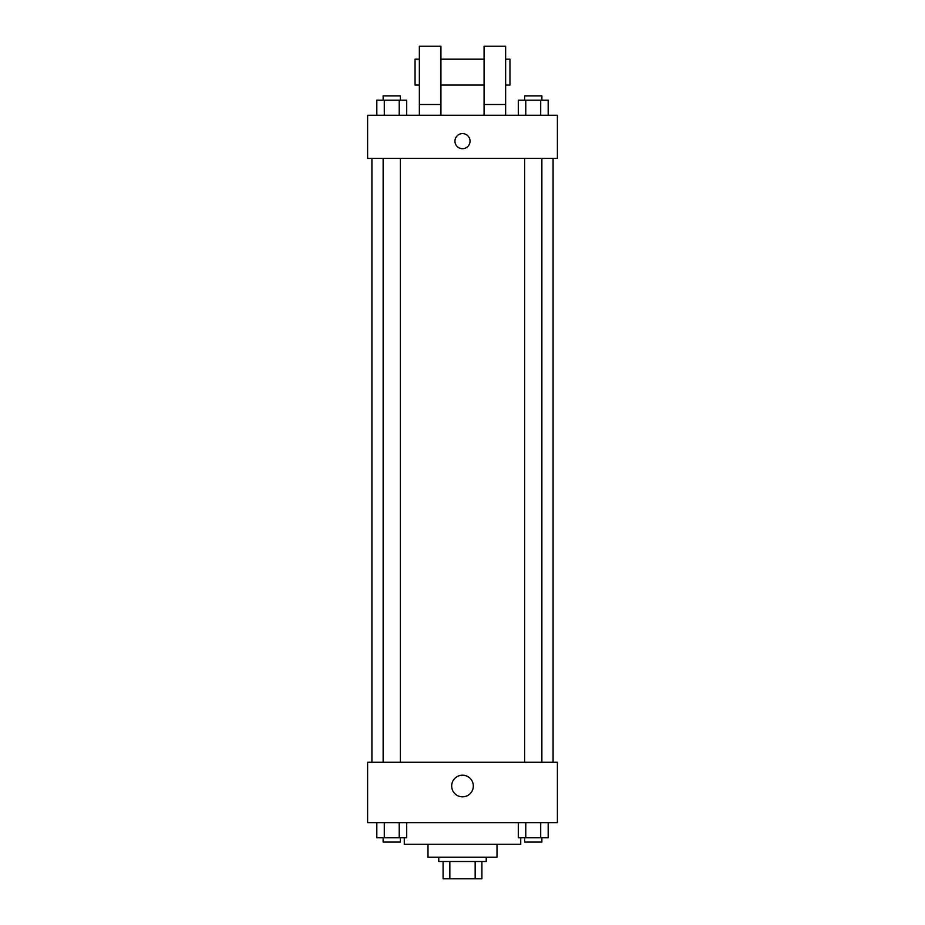 <?xml version="1.0" encoding="UTF-8"?>
<svg xmlns="http://www.w3.org/2000/svg" width="925" height="925" viewBox="0 0 925 925"><rect width="100%" height="100%" fill="white"/><g stroke="black" fill="none" stroke-linecap="round" stroke-linejoin="round"><path stroke-width="1.39" d="M475.161 861.499L475.161 878.75L443.087 878.75L443.087 861.499M475.161 878.75L481.913 878.75L481.913 861.499L481.913 878.75M486.226 857.186L486.226 861.499L438.774 861.499L438.774 857.186M449.839 861.499L449.839 878.75M497.002 844.247L497.002 857.186L427.998 857.186L427.998 844.247M520.729 837.772L520.729 844.247L404.271 844.247L404.271 837.772M557.393 822.672L367.607 822.672L367.607 762.281L557.393 762.281L557.393 822.672M473.322 786.007A10.822 10.822 0 0 1 457.089 795.384A10.822 10.822 0 0 1 457.089 776.642A10.822 10.822 0 0 1 473.322 786.007M553.081 158.395L553.081 762.281M524.614 762.281L524.614 158.395M400.386 158.395L400.386 762.281M557.393 158.395L367.607 158.395L367.607 115.267L557.393 115.267L557.393 158.395M462.5 133.593A7.55 7.55 0 0 1 469.033 144.924A7.55 7.55 0 0 1 455.967 144.924A7.55 7.55 0 0 1 462.5 133.593M419.36 115.267L419.36 46.25L440.936 46.25L440.936 115.267M440.936 85.077L484.064 85.077M484.064 115.267L484.064 46.25L505.64 46.25L505.64 115.267M505.64 85.077L509.953 85.077L509.953 59.188L505.64 59.188M419.36 59.188L415.047 59.188L415.047 85.077L419.36 85.077M419.36 104.479L440.936 104.479M484.064 104.479L505.64 104.479M548.178 822.672L548.178 837.772L518.301 837.772L518.301 822.672M540.709 822.672L540.709 837.772M525.77 822.672L525.77 837.772M541.865 837.772L541.865 842.085L524.614 842.085L524.614 837.772M406.699 822.672L406.699 837.772L376.822 837.772L376.822 822.672M399.23 822.672L399.23 837.772M384.291 822.672L384.291 837.772M400.386 837.772L400.386 842.085L383.135 842.085L383.135 837.772M548.178 115.267L548.178 100.166L518.301 100.166L518.301 115.267M540.709 100.166L540.709 115.267M525.77 100.166L525.77 115.267M524.614 100.166L524.614 95.853L541.865 95.853L541.865 100.166M406.699 115.267L406.699 100.166L376.822 100.166L376.822 115.267M399.23 100.166L399.23 115.267M384.291 100.166L384.291 115.267M383.135 100.166L383.135 95.853L400.386 95.853L400.386 100.166M371.919 158.395L371.919 762.281M541.865 762.281L541.865 158.395M383.135 158.395L383.135 762.281M440.936 59.188L484.064 59.188"/></g></svg>
